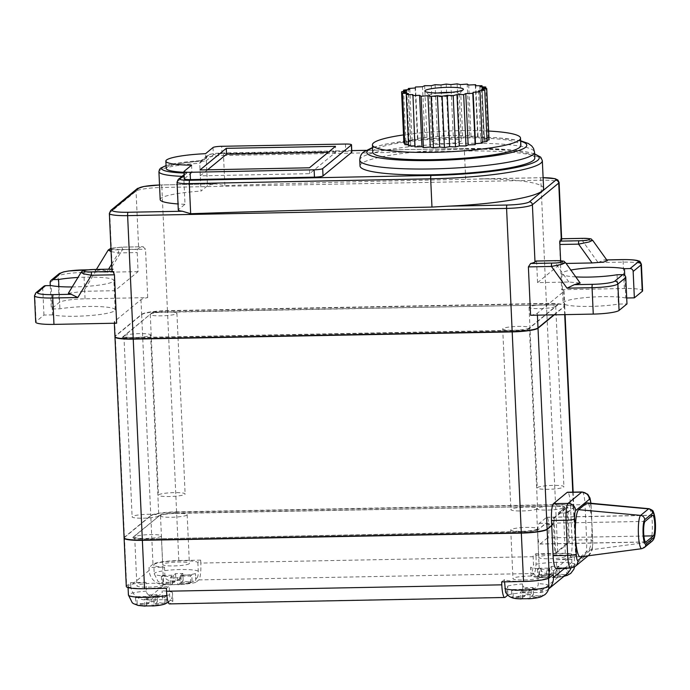 <?xml version="1.0" encoding="UTF-8"?>
<svg xmlns="http://www.w3.org/2000/svg" width="690" height="690" viewBox="0 0 690 690"><rect width="100%" height="100%" fill="white"/><g stroke="black" fill="none" stroke-linecap="round" stroke-linejoin="round"><path stroke-width="0.52" stroke-dasharray="3.45 2.59" d="M527.824 591.873L528.135 598.635L528.79 598.687L530.136 597.583L541.038 596.798L540.736 590.045L529.799 590.252L527.824 591.873L520.536 592.011L522.511 590.39L511.583 590.597L512.894 589.51L513.205 596.272L516.732 596.781L524.167 596.634L526.116 594.435L533.396 594.297L531.447 596.496L531.119 589.165L542.047 588.958L540.736 590.045M530.136 597.583L529.799 590.252M513.205 596.272L511.885 597.359L522.848 597.721L522.511 590.39M531.447 596.496L542.357 595.712L541.038 596.798M505.537 592.037L506.52 592.52L507.693 586.069L507.788 595.116M501.665 581.903L504.459 579.6A22.244 3.122 -2.6 0 0 528.445 581.058A22.244 3.122 -2.6 0 0 548.498 577.038A22.244 3.122 -2.6 0 0 537.82 574.865L553.294 574.563M504.562 581.851L504.459 579.6M508.099 594.866A22.244 3.122 177.4 0 1 522.917 592.762L522.52 583.964C521.899 590.493 539.028 590.769 538.217 583.662L537.82 574.865M128.081 587.604L128.021 586.233A22.244 3.122 -2.6 0 1 146.073 582.343L146.47 591.14C145.9 597.738 162.952 597.902 162.167 590.838L162.573 599.644A22.244 3.122 177.4 0 1 172.862 601.266L169.861 603.733A14.826 2.7 -91.1 0 1 169.473 603.897M172.862 601.266L172.457 592.468C172.543 595.686 172.155 597.833 171.284 598.92C170.37 599.291 169.818 597.92 169.619 594.806L169.222 586.008L166.428 588.303M168.231 602.327L171.284 598.92M128.021 586.233A22.244 3.122 -2.6 0 0 144.314 588.501A22.244 3.122 -2.6 0 0 169.222 586.008M137.155 603.457L135.844 604.535L146.797 604.906L146.47 597.575L135.533 597.782L136.853 596.695L137.155 603.457L148.117 603.819L150.066 601.62L157.355 601.482L156.742 602.577L155.405 603.681L155.069 596.35L166.005 596.143L166.307 602.896L165.66 603.586L161.52 604.621L154.086 604.768L153.749 597.428L151.774 599.058L144.486 599.196L146.47 597.575M154.086 604.768L152.085 605.811L151.774 599.058M155.405 603.681L166.307 602.896M172.457 592.468A22.244 3.122 -2.6 0 0 162.167 590.838M566.706 574.054A14.826 14.43 50.6 0 1 557.951 577.271L541.357 577.59A22.244 3.122 177.4 0 1 531.067 575.96L534.069 573.494A14.826 2.7 88.9 0 0 536.035 556.658L200.799 563.066L200.669 560.133L197.866 562.428A22.244 3.122 -2.6 0 0 173.889 560.979A22.244 3.122 -2.6 0 0 153.827 564.998A22.244 3.122 -2.6 0 0 164.513 567.171L149.04 567.465L149.169 570.397A14.826 14.43 -129.4 0 0 164.41 584.784L181.004 584.473L180.608 575.676C181.824 582.17 164.746 583.102 164.91 575.969L164.513 567.171M197.866 562.428L198.272 571.234C198.289 574.822 197.892 576.978 197.09 577.685C196.184 578.073 195.632 576.693 195.434 573.562L195.831 582.36L198.832 579.893A14.826 2.7 88.9 0 0 200.799 563.066M195.831 582.36A22.244 3.122 177.4 0 1 181.004 584.473M149.169 570.397L130.738 585.568A14.826 14.43 -129.4 0 0 145.978 599.955L162.573 599.644M548.576 588.967A14.826 14.43 50.6 0 1 539.511 592.443L522.917 592.762M564.739 568.189L571.863 562.324A14.826 14.43 50.6 0 1 570.966 568.06M571.863 562.324L571.725 559.392L575.676 556.149L573.485 507.754L567.163 512.955L568.491 542.28L554.795 553.553L553.466 524.219L544.721 524.391L538.398 529.592A13.343 1.872 177.4 0 1 522.908 531.792L143.943 539.028A13.343 1.872 177.4 0 1 132.989 537.683A13.343 1.872 177.4 0 1 133.196 537.329L159.537 515.654A13.343 1.872 177.4 0 1 175.027 513.455L553.984 506.219A13.343 1.872 177.4 0 1 564.946 507.564A13.343 1.872 177.4 0 1 564.739 507.918L558.417 513.119L567.145 512.661L566.895 507.09L567.827 507.072L569.423 542.262L568.491 542.28M551.724 525.651L553.466 524.219M567.163 512.955L558.417 513.119M567.145 512.661L573.468 507.461A22.244 3.122 -2.6 0 0 573.821 506.865A22.244 3.122 -2.6 0 0 555.553 504.623L176.588 511.859A22.244 3.122 -2.6 0 0 150.782 515.534L124.442 537.2A22.244 3.122 -2.6 0 0 124.088 537.795M551.715 525.357L553.449 523.926L544.703 524.098L538.398 529.592M522.908 531.792L522.899 531.498A13.343 1.872 -2.6 0 0 538.381 529.299M522.899 531.498L143.943 539.028M133.196 537.329L133.187 537.036A13.343 1.872 -2.6 0 0 132.972 537.389A13.343 1.872 -2.6 0 0 143.934 538.735M133.187 537.036L159.537 515.654M175.027 513.455L175.01 513.162A13.343 1.872 -2.6 0 0 159.519 515.361M175.01 513.162L553.984 506.219M564.739 507.918L564.722 507.624A13.343 1.872 -2.6 0 0 564.938 507.271A13.343 1.872 -2.6 0 0 553.975 505.925M564.722 507.624L558.4 512.825M553.449 523.926L553.199 518.354L566.895 507.09M554.277 314.838L564.342 306.55A22.244 3.122 -2.6 0 0 564.696 305.963A22.244 3.122 -2.6 0 0 546.428 303.721L167.472 310.957A22.244 3.122 -2.6 0 0 141.657 314.623L115.316 336.297A22.244 3.122 -2.6 0 0 114.98 336.737M553.199 518.354L554.13 518.337L567.827 507.072M556.011 568.362A14.826 2.7 88.9 0 0 556.39 568.198L570.087 556.925A14.826 2.7 88.9 0 0 572.053 540.098L570.457 504.899A14.826 2.7 88.9 0 0 567.542 492.246M554.13 518.337L555.726 553.535L569.423 542.262M580.23 556.847A23.719 4.321 88.9 0 0 580.756 556.597L588.656 550.094A23.719 4.321 88.9 0 0 591.804 523.167A23.719 4.321 88.9 0 0 587.225 502.915M547.506 537.881L540.132 543.953A10.376 1.889 -91.1 0 1 539.865 544.065A10.376 1.889 -91.1 0 1 537.795 534.465A10.376 1.889 -91.1 0 1 539.201 523.425L546.575 517.353A10.376 1.889 -91.1 0 1 546.842 517.241A10.376 1.889 -91.1 0 1 548.912 526.841A10.376 1.889 -91.1 0 1 547.506 537.881L643.908 536.044M555.726 553.535L554.795 553.553M146.073 582.343L130.6 582.636L126.65 585.888L124.45 537.493A22.244 3.122 -2.6 0 0 124.114 537.941M124.45 537.493L150.791 515.827L152.99 564.213A22.244 3.122 177.4 0 1 178.805 560.547L176.606 512.153A22.244 3.122 -2.6 0 0 150.791 515.827M176.606 512.153L555.571 504.916L557.761 553.311L535.906 553.725L533.103 556.028L533.508 564.825L532.326 571.286L531.343 570.803L530.67 567.163A22.244 3.122 -2.6 0 0 540.96 568.793L541.357 577.59M573.476 507.754A22.244 3.122 -2.6 0 0 573.83 507.159A22.244 3.122 -2.6 0 0 555.571 504.916M126.65 585.888A22.244 3.122 -2.6 0 0 126.296 586.483M130.738 585.568L130.6 582.636M162.969 582.213L161.65 583.3L172.612 583.662L172.276 576.331L161.348 576.538L162.659 575.46L162.969 582.213L173.923 582.584L175.872 580.385L183.161 580.238L182.557 581.334L181.211 582.438L180.883 575.106L191.811 574.899L192.122 581.661L190.707 582.774C188.068 583.731 183.945 584.387 178.348 584.749M191.466 582.343L187.326 583.386A11.859 1.665 -2.6 0 1 178.555 584.628L179.9 583.524L179.564 576.193L177.589 577.815L177.899 584.577L178.555 584.628L170.611 584.715L171.267 584.766L170.611 584.715L170.301 577.961L172.276 576.331M195.434 573.562A22.244 3.122 177.4 0 1 180.608 575.676M190.828 582.731L194.701 580.575L197.09 577.685M181.211 582.438L192.122 581.661M161.348 576.538L161.65 583.3M172.612 583.662L171.267 584.766A11.859 1.665 -2.6 0 1 165.177 583.809M177.589 577.815L170.301 577.961M179.9 583.524L187.326 583.386M190.802 582.74L190.492 575.986L179.564 576.193M191.811 574.899L190.492 575.986M183.161 580.238L182.859 573.485L180.883 575.106M162.659 575.46L173.595 575.244L175.571 573.623L182.859 573.485M175.571 573.623L175.872 580.385M173.595 575.244L173.923 582.584M535.906 553.725L536.035 556.658M531.067 575.96L530.67 567.163M540.96 568.793C540.813 575.865 557.822 575.046 556.658 568.491L556.252 559.693A22.244 3.122 -2.6 0 0 574.313 555.795A22.244 3.122 -2.6 0 0 558.012 553.535A22.244 3.122 -2.6 0 0 533.103 556.028M556.252 559.693L571.725 559.392M575.676 556.149A22.244 3.122 -2.6 0 0 576.029 555.553A22.244 3.122 -2.6 0 0 557.761 553.311M539.019 575.037L537.7 576.116L548.654 576.478L548.326 569.147L537.389 569.362L538.709 568.275L539.019 575.037L549.973 575.4L551.922 573.2L559.211 573.062L557.261 575.262L556.925 567.93L567.861 567.715L568.163 574.477L567.516 575.167L563.376 576.202L555.942 576.34L555.614 569.009L553.639 570.639L546.351 570.777L548.326 569.147M553.639 570.639L553.941 577.392L554.605 577.444L547.317 577.59L546.653 577.53L546.351 570.777M557.261 575.262L568.163 574.477M537.389 569.362L537.7 576.116M548.654 576.478L547.317 577.59A11.859 1.665 -2.6 0 1 541.227 576.624M563.376 576.202A11.859 1.665 -2.6 0 1 554.605 577.444L555.942 576.34M566.852 575.564L566.542 568.802L555.614 569.009M567.861 567.715L566.542 568.802M559.211 573.062L558.909 566.3L556.925 567.93M538.709 568.275L549.645 568.068L551.62 566.438L558.909 566.3M551.62 566.438L551.922 573.2M549.645 568.068L549.973 575.4M200.669 560.133L178.805 560.547M152.99 564.213L149.04 567.465M152.775 312.51L557.968 304.773L526.893 330.346L121.69 338.083L152.757 312.199L557.968 304.773M553.88 314.838L564.334 306.248A22.244 3.122 -2.6 0 0 564.687 305.653A22.244 3.122 -2.6 0 0 546.42 303.41L167.454 310.647A22.244 3.122 -2.6 0 0 141.64 314.321L115.299 335.987A22.244 3.122 -2.6 0 0 114.945 336.582M557.951 304.463L526.875 330.036L134.886 337.522L121.682 337.772L152.757 312.199M530.584 315.287A22.244 3.122 -2.6 0 0 537.329 313.251L563.661 291.577A22.244 3.122 -2.6 0 0 564.015 290.99A22.244 3.122 -2.6 0 0 561.66 289.714L559.461 241.319L582.524 240.879L598.101 262.597L623.139 262.122A22.244 3.122 177.4 0 1 641.407 264.365M565.541 262.649L555.398 263.201A2.967 0.543 88.9 0 0 554.812 260.673M536.208 261.053A2.967 0.543 -91.1 0 1 536.708 263.563L537.579 282.624L568.888 282.029L580.161 283.029M575.753 276.888A33.361 4.683 177.4 0 1 561.755 273.723A33.361 4.683 177.4 0 1 570.863 270.066M606.717 259.923L604.423 259.966L607.286 260.708M537.579 282.624L560.754 263.554L566.111 263.451M617.058 274.758L618.395 304.083L626.977 303.919M626.701 297.994L625.77 298.011L624.743 275.388M625.77 298.011A33.361 4.683 -2.6 0 0 588.173 297.364A33.361 4.683 -2.6 0 0 563.083 303.057A33.361 4.683 -2.6 0 0 582.757 306.42A33.361 4.683 -2.6 0 0 618.395 304.083M598.101 262.597L603.948 259.94L606.7 259.889M561.66 289.714L624.338 288.515A22.244 3.122 177.4 0 1 642.606 290.757M561.686 239.663A22.244 3.122 -2.6 0 0 560.651 238.783L561.643 238.74M561.643 238.766L560.651 238.783L559.461 241.319M592.667 240.327L582.524 240.879A2.967 0.543 88.9 0 0 581.937 238.352M560.754 263.554L560.625 260.811M116.636 323.196A22.244 3.122 177.4 0 1 114.281 321.92A22.244 3.122 177.4 0 1 114.635 321.324L140.976 299.65A22.244 3.122 177.4 0 1 147.72 297.623L85.043 298.813A22.244 3.122 -2.6 0 0 59.228 302.487L51.327 308.982L59.909 308.818A33.361 4.683 177.4 0 1 95.539 306.481A33.361 4.683 177.4 0 1 115.221 309.853A33.361 4.683 177.4 0 1 90.123 315.546A33.361 4.683 177.4 0 1 52.535 314.89L51.198 285.565M94.832 269.488A2.967 0.543 -91.1 0 1 95.332 271.989L114.022 271.636A2.967 0.543 88.9 0 0 113.436 269.1A2.967 0.543 88.9 0 0 113.358 269.135L112.306 269.997A22.244 3.122 -2.6 0 0 111.953 270.592M68.344 293.293L83.568 291.292L95.332 271.989L81.11 272.343M72.209 286.945A33.361 4.683 -2.6 0 0 113.885 280.52A33.361 4.683 -2.6 0 0 77.979 277.475M110.969 249.012L118.904 249.547L137.595 249.194A2.967 0.543 88.9 0 0 137.198 252.557L138.06 271.627L114.885 290.697L83.568 291.292M138.06 271.627L106.743 272.222L108.589 269.195M85.043 298.813L83.844 272.421L108.891 271.938L101.24 269.574L95.47 270.972L97.946 271.912L106.743 272.222M88.838 269.781L101.87 269.531L88.449 269.816M50.267 285.582L51.327 308.982M58.9 286.566L59.909 308.818M52.535 314.89L43.953 315.054L36.053 321.557A22.244 3.122 -2.6 0 0 35.699 322.144M137.595 249.194L138.647 248.331A22.244 3.122 177.4 0 1 143.011 246.761L145.521 249.228L147.72 297.623M110.943 248.409L121.802 247.167L143.313 246.727L121.88 247.132A2.967 0.543 -91.1 0 1 122.466 249.668L108.244 250.022M111.09 251.617L118.516 252.92A2.967 0.543 -91.1 0 1 118.904 249.547M114.022 271.636L114.885 290.697M543.108 177.709A19.277 2.708 -2.6 0 0 540.167 177.727L465.681 179.331C380.035 181.03 299.771 183.109 224.871 185.576L215.539 183.928L161.201 184.963A19.277 2.708 -2.6 0 0 159.528 185.006M109.356 213.4A22.244 3.122 177.4 0 1 109.71 212.805L136.051 191.139A22.244 3.122 177.4 0 1 161.865 187.464A2.967 0.543 88.9 0 0 161.279 184.937L215.539 183.928A14.826 2.079 177.4 0 0 207.474 185.791L201.014 191.104L199.746 163.245L200.626 161.02L202.136 160.58A44.479 6.245 -2.6 0 0 166.066 165.721M181.988 176.355A47.446 6.659 177.4 0 0 183.738 176.424L184.998 204.283L178.538 209.605L177.27 181.737L183.738 176.424L184.92 173.949L186.904 173.112L184.152 175.381M184.998 204.283A47.446 6.659 177.4 0 1 178.029 203.947M160.184 199.574A47.446 6.659 177.4 0 1 201.014 191.104M481.827 178.839A94.892 13.317 177.4 0 1 543.599 188.508M213.038 147.522L213.365 154.853A7.409 1.044 177.4 0 1 222.016 153.629L345.776 151.369A7.409 1.044 177.4 0 1 351.822 152.119M213.365 154.853L205.887 161.012L205.551 153.68M191.579 165.177L191.906 172.509A40.029 5.615 177.4 0 1 184.006 172.293M166.195 168.438A40.029 5.615 177.4 0 1 205.887 161.012M191.906 172.509L184.428 178.667L184.092 171.336M360.025 165.98A87.475 12.282 177.4 0 1 361.413 163.659A87.475 12.282 177.4 0 1 454.934 149.437A87.475 12.282 177.4 0 1 534.793 158.045M207.569 169.818L200.255 175.838L309.689 173.656L335.754 152.205L335.487 146.34M335.754 152.205L328.19 152.343M309.689 173.656L309.422 167.791M200.255 175.838L199.988 169.964M372.755 152.18A74.132 10.402 177.4 0 1 373.928 150.213A74.132 10.402 177.4 0 1 453.183 138.155A74.132 10.402 177.4 0 1 520.864 145.452M488.649 131.048A74.132 10.402 -2.6 0 0 403.529 134.912M482.276 142.062L480.835 142.235L482.327 143.132M487.019 140.225L483.863 140.769L487.071 141.502M403.9 143.089L409.092 142.2L405.875 141.467L412.111 140.734L410.619 139.837L417.476 139.32L417.812 138.319L448.517 135.404L453.235 135.93L459.462 135.197L462.68 135.93L469.528 135.412L471.02 136.31L478.023 136.051L477.687 137.051L484.371 137.051L482.232 138.086L488.132 138.354L484.337 139.354L489.055 139.88M404.823 144.615L408.618 143.615L404.754 143.184M408.584 145.918L410.723 144.883L408.532 144.779M414.923 146.918L414.88 145.918M461.049 141.209A14.826 2.079 177.4 0 1 445.197 143.615A14.826 2.079 177.4 0 1 431.664 142.157A14.826 2.079 177.4 0 1 431.897 141.761A14.826 2.079 177.4 0 1 447.75 139.354A14.826 2.079 177.4 0 1 461.291 140.812A14.826 2.079 177.4 0 1 461.049 141.209M478.506 90.908L480.835 142.235M415.259 145.918L412.93 94.59M410.723 144.883L408.394 93.555M408.618 143.615L406.281 92.288M409.092 142.2L406.755 90.873M405.875 141.467L403.607 91.416M412.111 140.734L409.782 89.407M410.619 139.837L408.342 89.579M417.476 139.32L415.147 88.001M417.812 138.319L415.484 87M424.816 138.06L422.487 86.733M426.955 137.025L424.626 85.698M433.631 137.025L431.302 85.698M437.426 136.025L435.097 84.706M443.325 136.301L440.996 84.974M448.517 135.404L446.189 84.077M453.235 135.93L450.898 84.603M459.462 135.197L457.134 83.87M462.68 135.93L460.351 84.603M469.528 135.412L467.199 84.094M471.02 136.31L468.691 84.991M478.023 136.051L475.738 85.724M477.687 137.051L475.358 85.724M484.371 137.051L482.086 86.862M482.232 138.086L479.904 86.759M488.132 138.354L485.864 88.458M484.337 139.354L482.008 88.027M483.863 140.769L481.534 89.441M437.658 92.995A14.826 2.079 177.4 0 0 429.767 94.832A14.826 2.079 -2.6 0 0 429.534 95.229A14.826 2.079 -2.6 0 0 429.697 95.522A14.826 2.079 -2.6 0 0 444.118 96.652A14.826 2.079 -2.6 0 0 458.919 94.28A14.826 2.079 177.4 0 0 459.023 94.185L463.223 89.674M450.863 92.4A14.826 2.079 177.4 0 1 459.152 93.883A14.826 2.079 177.4 0 1 459.023 94.185M43.953 315.054L42.754 288.662A2.967 2.889 50.6 0 1 43.789 286.315M507.693 586.069A22.244 3.122 177.4 0 1 522.52 583.964M511.583 590.597L511.885 597.359M522.848 597.721L521.519 598.808M520.846 598.773L520.536 592.011M512.894 589.51L523.831 589.303L525.806 587.682L533.094 587.544L531.119 589.165M533.396 594.297L533.094 587.544M525.806 587.682L526.116 594.435M523.831 589.303L524.167 596.634M542.047 588.958L542.357 595.712M135.533 597.782L135.844 604.535M146.797 604.906L145.478 605.993A11.859 1.665 -2.6 0 1 139.363 605.044M144.797 605.958L144.486 599.196M164.988 603.983L164.686 597.221L153.749 597.428M166.005 596.143L164.686 597.221M157.355 601.482L157.044 594.72L155.069 596.35M136.853 596.695L147.781 596.488L149.756 594.858L157.044 594.72M149.756 594.858L150.066 601.62M147.781 596.488L148.117 603.819M186.956 515.05A13.343 1.872 177.4 0 1 172.69 517.224A13.343 1.872 177.4 0 1 160.503 515.904A13.343 1.872 177.4 0 1 160.718 515.551A13.343 1.872 177.4 0 1 174.984 513.386A13.343 1.872 177.4 0 1 187.163 514.697A13.343 1.872 177.4 0 1 186.956 515.05M189.163 563.739A13.343 1.872 177.4 0 1 174.898 565.904A13.343 1.872 177.4 0 1 162.719 564.593A13.343 1.872 177.4 0 1 162.926 564.239A13.343 1.872 177.4 0 1 177.192 562.065A13.343 1.872 177.4 0 1 189.379 563.385A13.343 1.872 177.4 0 1 189.163 563.739M562.997 507.866A13.343 1.872 177.4 0 1 548.74 510.039A13.343 1.872 177.4 0 1 536.553 508.728A13.343 1.872 177.4 0 1 536.768 508.375A13.343 1.872 177.4 0 1 551.034 506.201A13.343 1.872 177.4 0 1 563.212 507.512A13.343 1.872 177.4 0 1 562.997 507.866M565.214 556.554A13.343 1.872 177.4 0 1 550.948 558.727A13.343 1.872 177.4 0 1 538.761 557.408A13.343 1.872 177.4 0 1 538.976 557.054A13.343 1.872 177.4 0 1 553.242 554.889A13.343 1.872 177.4 0 1 565.42 556.2A13.343 1.872 177.4 0 1 565.214 556.554M161.141 536.294A13.343 1.872 177.4 0 1 146.875 538.459A13.343 1.872 177.4 0 1 134.697 537.148A13.343 1.872 177.4 0 1 134.904 536.794A13.343 1.872 177.4 0 1 149.169 534.621A13.343 1.872 177.4 0 1 161.357 535.932A13.343 1.872 177.4 0 1 161.141 536.294M163.349 584.973A13.343 1.872 177.4 0 1 149.092 587.147A13.343 1.872 177.4 0 1 136.905 585.836A13.343 1.872 177.4 0 1 137.12 585.482A13.343 1.872 177.4 0 1 151.386 583.309A13.343 1.872 177.4 0 1 163.565 584.62A13.343 1.872 177.4 0 1 163.349 584.973M537.191 529.109A13.343 1.872 177.4 0 1 522.925 531.274A13.343 1.872 177.4 0 1 510.738 529.963A13.343 1.872 177.4 0 1 510.954 529.61A13.343 1.872 177.4 0 1 525.219 527.436A13.343 1.872 177.4 0 1 537.398 528.756A13.343 1.872 177.4 0 1 537.191 529.109M539.399 577.797A13.343 1.872 177.4 0 1 525.133 579.962A13.343 1.872 177.4 0 1 512.955 578.651A13.343 1.872 177.4 0 1 513.162 578.298A13.343 1.872 177.4 0 1 527.427 576.124A13.343 1.872 177.4 0 1 539.615 577.444A13.343 1.872 177.4 0 1 539.399 577.797M529.161 328.086A13.343 1.872 177.4 0 1 513.67 330.286A13.343 1.872 177.4 0 1 502.708 328.94A13.343 1.872 177.4 0 1 502.924 328.587A13.343 1.872 177.4 0 1 517.19 326.422A13.343 1.872 177.4 0 1 529.368 327.733A13.343 1.872 177.4 0 1 529.161 328.086M537.363 508.772A13.343 1.872 177.4 0 1 523.098 510.936A13.343 1.872 177.4 0 1 510.919 509.625A13.343 1.872 177.4 0 1 511.126 509.272A13.343 1.872 177.4 0 1 525.392 507.098A13.343 1.872 177.4 0 1 537.579 508.418A13.343 1.872 177.4 0 1 537.363 508.772M134.886 337.522A13.343 1.872 177.4 0 1 123.924 336.177A13.343 1.872 177.4 0 1 124.14 335.823A13.343 1.872 177.4 0 1 138.405 333.649A13.343 1.872 177.4 0 1 150.584 334.969A13.343 1.872 177.4 0 1 150.368 335.323A13.343 1.872 177.4 0 1 134.886 337.522M158.579 515.999A13.343 1.872 177.4 0 1 144.314 518.173A13.343 1.872 177.4 0 1 132.126 516.862A13.343 1.872 177.4 0 1 132.342 516.508A13.343 1.872 177.4 0 1 146.608 514.335A13.343 1.872 177.4 0 1 158.786 515.646A13.343 1.872 177.4 0 1 158.579 515.999M150.472 314.148A13.343 1.872 177.4 0 1 165.962 311.949A13.343 1.872 177.4 0 1 176.925 313.295A13.343 1.872 177.4 0 1 176.709 313.648A13.343 1.872 177.4 0 1 162.443 315.813A13.343 1.872 177.4 0 1 150.265 314.502A13.343 1.872 177.4 0 1 150.472 314.148M158.683 494.834A13.343 1.872 177.4 0 1 172.94 492.66A13.343 1.872 177.4 0 1 185.127 493.98A13.343 1.872 177.4 0 1 184.911 494.333A13.343 1.872 177.4 0 1 170.646 496.498A13.343 1.872 177.4 0 1 158.467 495.187A13.343 1.872 177.4 0 1 158.683 494.834M544.746 304.713A13.343 1.872 177.4 0 1 555.709 306.058A13.343 1.872 177.4 0 1 555.502 306.412A13.343 1.872 177.4 0 1 541.236 308.585A13.343 1.872 177.4 0 1 529.049 307.266A13.343 1.872 177.4 0 1 529.264 306.912A13.343 1.872 177.4 0 1 544.746 304.713M537.467 487.597A13.343 1.872 177.4 0 1 551.733 485.424A13.343 1.872 177.4 0 1 563.911 486.743A13.343 1.872 177.4 0 1 563.704 487.097A13.343 1.872 177.4 0 1 549.438 489.262A13.343 1.872 177.4 0 1 537.251 487.951A13.343 1.872 177.4 0 1 537.467 487.597M528.79 598.687A11.859 1.665 -2.6 0 0 537.57 597.437M515.413 597.859A11.859 1.665 -2.6 0 0 521.502 598.825M548.895 585.836A22.244 3.122 -2.6 0 0 538.217 583.662M505.097 597.333L169.861 603.733M146.47 591.14A22.244 3.122 -2.6 0 0 128.771 594.444A22.244 3.122 -2.6 0 0 128.418 595.039M166.868 595.436A22.244 3.122 -2.6 0 0 169.619 594.806M152.74 605.872A11.859 1.665 -2.6 0 0 161.52 604.621M162.84 603.534A11.859 1.665 -2.6 0 0 156.742 602.577M149.463 602.715A11.859 1.665 -2.6 0 0 140.682 603.957M557.951 577.271L539.511 592.443M198.832 579.893L534.069 573.494M145.978 599.955L164.41 584.784M573.468 507.461L572.769 492.143M564.713 314.631L564.342 306.55M570.457 504.899L585.034 504.623L586.629 539.822L572.053 540.098M582.119 491.97A14.826 2.7 -91.1 0 1 585.034 504.623A7.418 1.044 177.4 0 1 591.123 505.373A7.418 1.044 177.4 0 1 591.002 505.572L592.607 540.762A7.418 1.044 -2.6 0 0 592.719 540.563A7.418 1.044 -2.6 0 0 586.629 539.822A14.826 2.7 -91.1 0 1 584.663 556.649L570.966 567.922L556.39 568.198M582.696 556.519L591.615 549.18A7.418 1.354 -91.1 0 0 592.607 540.762M590.83 503.252A7.418 1.354 -91.1 0 1 591.002 505.572M649.031 508.711A16.75 3.053 -91.1 0 1 652.317 524.374A16.75 3.053 -91.1 0 1 650.04 542.021L642.14 548.524L580.756 556.597M644.288 547.593A4.451 4.33 -129.4 0 1 642.14 548.524A16.75 3.053 -91.1 0 1 641.769 548.697M652.188 541.089A4.451 4.33 50.6 0 1 650.04 542.021L588.656 550.094M645.469 541.943L540.132 543.953M539.201 523.425L645.072 521.399M652.447 515.335L546.575 517.353M575.348 566.309A7.418 7.21 50.6 0 1 570.966 567.922A14.826 2.7 -91.1 0 1 570.587 568.077M570.087 556.925L584.663 556.649A7.418 7.21 -129.4 0 0 591.615 549.18M198.272 571.234A22.244 3.122 -2.6 0 0 176.338 569.664A22.244 3.122 -2.6 0 0 154.586 573.209A22.244 3.122 -2.6 0 0 154.232 573.795A22.244 3.122 -2.6 0 0 164.91 575.969M188.646 582.3A11.859 1.665 -2.6 0 0 182.557 581.334M175.269 581.472A11.859 1.665 -2.6 0 0 166.497 582.722M556.658 568.491A22.244 3.122 -2.6 0 0 574.356 565.188A22.244 3.122 -2.6 0 0 574.71 564.593A22.244 3.122 -2.6 0 0 558.417 562.333A22.244 3.122 -2.6 0 0 533.508 564.825M564.696 575.115A11.859 1.665 -2.6 0 0 558.607 574.158M551.319 574.296A11.859 1.665 -2.6 0 0 542.538 575.538M124.442 537.2L115.316 336.297M141.657 314.623L150.782 515.534M176.588 511.859L167.472 310.957M546.428 303.721L555.553 504.623M537.329 313.251L537.415 315.157M568.888 282.029L555.398 263.201L536.708 263.563M624.338 288.515L623.139 262.122A2.967 0.543 88.9 0 0 622.553 259.587M115.299 335.987L114.635 321.324M112.306 269.997L109.71 212.805A2.967 2.889 50.6 0 1 110.736 210.459M34.5 295.751A22.244 3.122 177.4 0 1 34.854 295.156A2.967 2.889 50.6 0 1 35.889 292.81M59.064 273.74A2.967 2.889 -129.4 0 0 58.029 276.086A22.244 3.122 -2.6 0 1 83.844 272.421A2.967 0.543 88.9 0 0 83.343 269.919M50.129 282.589L58.029 276.086L59.228 302.487M140.976 299.65L141.64 314.321M137.077 188.793A2.967 2.889 -129.4 0 0 136.051 191.139L138.647 248.331M167.454 310.647L161.865 187.464L540.822 180.228A22.244 3.122 177.4 0 1 559.09 182.471M108.891 271.938L122.466 249.668L145.521 249.228M121.802 247.167A2.967 0.543 -91.1 0 1 121.88 247.132L110.935 248.253M111.659 264.158L118.516 252.92L137.198 252.557M159.519 184.98L161.279 184.937A2.967 0.543 88.9 0 0 161.201 184.963M540.167 177.727A2.967 0.543 -91.1 0 1 540.244 177.701A2.967 0.543 -91.1 0 1 540.822 180.228L546.42 303.41M224.871 185.576L223.508 155.483L464.396 151.076L465.681 179.331M351.753 150.627L222.827 152.982A11.859 1.665 -2.6 0 0 208.992 154.94A2.967 2.889 -129.4 0 0 206.215 157.924L207.474 185.791M158.924 171.707A47.446 6.659 177.4 0 1 199.746 163.245L206.215 157.924A14.826 2.079 177.4 0 1 223.508 155.483A2.967 0.561 89 0 0 222.905 152.947A2.967 0.561 89 0 0 222.827 152.982M177.037 182.134A14.826 2.079 177.4 0 1 177.27 181.737A2.967 2.889 50.6 0 1 178.305 179.391M534.612 154.086A91.925 12.903 -2.6 0 0 463.732 148.574A2.967 0.561 -91 0 1 463.801 148.548A2.967 0.561 -91 0 1 464.396 151.076A94.892 13.317 177.4 0 1 542.331 160.641M564.334 306.248L563.661 291.577M463.732 148.574L365.993 150.368M208.992 154.94L202.136 160.58M184.04 173.026A44.479 6.245 -2.6 0 0 186.904 173.112M222.016 153.629L221.68 146.297M345.44 144.037L345.776 151.369M359.757 160.114A87.475 12.282 177.4 0 1 361.146 157.794A87.475 12.282 177.4 0 1 454.667 143.572A87.475 12.282 177.4 0 1 534.526 152.18M520.674 141.217A80.066 11.238 -2.6 0 0 446.301 137.595A80.066 11.238 -2.6 0 0 372.557 147.936M113.358 269.135L111.892 269.16M36.053 321.557L34.854 295.156L42.754 288.662M538.881 596.358A11.859 1.665 -2.6 0 0 532.792 595.392M525.504 595.53A11.859 1.665 -2.6 0 0 516.732 596.781M548.559 578.28L548.498 577.038M588.122 555.804L591.899 550.508C592.589 547.869 592.865 544.557 592.719 540.563L590.976 503.269M645.736 542.038L539.865 544.065M652.714 515.223L546.842 517.241M170.896 584.887L163.996 584.223L158.07 581.523L154.232 573.795L153.827 564.998M574.572 566.878L574.313 555.795M546.946 577.711C543.677 577.211 535.371 578.47 531.343 570.803M554.398 577.565L563.859 576.391M573.83 507.159L576.029 555.553M564.696 305.963L565.093 314.631M573.149 492.134L573.821 506.865M561.755 273.723L563.083 303.057M114.281 321.92L114.342 323.239M115.221 309.853L113.885 280.52M95.47 270.972L96.41 269.428M479.395 178.857L543.108 177.675M564.015 290.99L564.687 305.653M534.603 153.818L524.409 151.455L509.065 149.644L463.801 148.548L366.045 150.334M184.92 173.949L184.118 174.613M201.782 160.572L166.066 165.583M351.753 150.593L216.884 153.266C207.612 154.319 208.389 155.026 207.242 155.578L200.626 161.02M520.657 140.786L497.154 137.715L468.82 136.939L446.18 137.526L415.458 139.777L385.443 144.158L372.54 147.505M429.697 95.522L425.1 91.408M429.534 95.229L431.664 142.157M459.152 93.883L461.291 140.812M111.883 269.126L113.436 269.1M160.503 515.904L162.719 564.593M187.163 514.697L189.379 563.385M536.553 508.728L538.761 557.408M563.212 507.512L565.42 556.2M134.697 537.148L136.905 585.836M161.357 535.932L163.565 584.62M510.738 529.963L512.955 578.651M537.398 528.756L539.615 577.444M502.708 328.94L510.919 509.625M529.368 327.733L537.579 508.418M123.924 336.177L132.126 516.862M150.584 334.969L158.786 515.646M176.925 313.295L185.127 493.98M150.265 314.502L158.467 495.187M555.709 306.058L563.911 486.743M529.049 307.266L537.251 487.951"/><path stroke-width="1.03" d="M541.702 596.402L540.917 596.841M520.846 598.773L528.79 598.687M504.562 581.851L505.537 592.037C509.565 599.714 517.871 598.454 521.131 598.946M501.794 584.835L501.665 581.903L523.529 581.489L521.33 533.094L142.364 540.33L144.564 588.725L166.428 588.303L166.557 591.235L501.794 584.835A14.826 2.7 -91.1 0 0 504.709 597.488L169.473 603.897A14.826 2.7 -91.1 0 1 166.557 591.235M507.788 595.116L505.097 597.333A14.826 2.7 -91.1 0 1 504.709 597.488M548.576 588.967A14.826 14.43 50.6 0 0 553.423 577.495L553.294 574.563L549.343 577.815A22.244 3.122 177.4 0 1 523.529 581.489M144.797 605.958L152.74 605.872M165.66 603.586L164.867 604.026M570.966 568.06A14.826 14.43 50.6 0 1 566.706 574.054L548.567 588.975M521.33 533.094A22.244 3.122 -2.6 0 0 547.144 529.42L551.724 525.651M114.98 336.737A22.244 3.122 -2.6 0 0 114.963 336.893L124.088 537.795A22.244 3.122 -2.6 0 0 142.356 540.037L521.312 532.801A22.244 3.122 -2.6 0 0 547.127 529.127L551.715 525.357M114.963 336.893A22.244 3.122 -2.6 0 0 133.23 339.135L512.196 331.89A22.244 3.122 -2.6 0 0 538.01 328.224L554.277 314.838M553.466 503.674L568.034 503.398L581.73 492.125A14.826 2.7 -91.1 0 1 582.119 491.97L567.542 492.246A14.826 2.7 88.9 0 0 567.154 492.401L553.466 503.674A14.826 2.7 88.9 0 0 551.491 520.51L553.095 555.7A14.826 2.7 88.9 0 0 556.011 568.362L570.587 568.077A14.826 2.7 -91.1 0 1 567.672 555.424L566.067 520.226A14.826 2.7 -91.1 0 1 568.034 503.398A7.418 7.21 50.6 0 1 575.658 510.591L589.355 499.318A7.418 1.354 -91.1 0 1 590.83 503.252M551.491 520.51L566.067 520.226A7.418 1.044 177.4 0 0 574.675 519.001L575.477 536.604A23.719 4.321 88.9 0 0 580.23 556.847L641.769 548.697A16.75 3.053 -91.1 0 1 638.371 533.387A16.75 3.053 -91.1 0 1 640.639 515.387L578.625 509.668A23.719 4.321 88.9 0 0 575.477 536.604L576.271 554.199A7.418 1.354 -91.1 0 0 577.927 560.452L582.696 556.519M641.769 548.697L644.288 547.593A4.451 4.33 -129.4 0 0 645.831 544.074L653.732 537.57A12.325 2.251 88.9 0 0 655.371 523.581A12.325 2.251 88.9 0 0 652.628 513.188L644.727 519.691A4.451 4.33 -129.4 0 0 640.639 515.387L648.54 508.892A16.75 3.053 -91.1 0 1 649.031 508.711L587.225 502.915A23.719 4.321 88.9 0 0 586.526 503.165L578.625 509.668M653.378 535.863L646.004 541.935A10.376 1.889 -91.1 0 1 645.736 542.038A10.376 1.889 -91.1 0 1 643.667 532.447A10.376 1.889 -91.1 0 1 645.072 521.399L652.447 515.335A10.376 1.889 -91.1 0 1 652.714 515.223A10.376 1.889 -91.1 0 1 654.784 524.823A10.376 1.889 -91.1 0 1 653.378 535.863L643.908 536.044M124.114 537.941A22.244 3.122 -2.6 0 0 124.097 538.088A22.244 3.122 -2.6 0 0 142.364 540.33M124.097 538.088L126.296 586.483A22.244 3.122 -2.6 0 0 144.564 588.725M567.516 575.167L563.859 576.391M114.342 323.239L114.945 336.582A22.244 3.122 -2.6 0 0 133.213 338.825L512.178 331.588A22.244 3.122 -2.6 0 0 537.993 327.914L553.88 314.838M560.625 260.811L559.883 244.484A2.967 0.543 -91.1 0 1 560.28 241.121L561.332 240.258L558.736 183.066L532.395 204.732L534.991 261.924A22.244 3.122 177.4 0 1 530.627 263.494L528.385 266.892L530.584 315.287L593.262 314.088L592.063 287.696L567.016 288.17L551.439 266.452L561.91 264.296L565.541 262.649C562.919 261.769 568.275 260.863 554.812 260.673A2.967 0.543 88.9 0 0 554.734 260.699L536.052 261.062A2.967 0.543 -91.1 0 1 536.13 261.027A2.967 0.543 -91.1 0 1 536.208 261.053M534.991 261.924L536.052 261.062M565.541 262.649L580.161 283.029L574.399 284.668L567.016 288.17M574.399 284.668L592.451 284.323A19.277 2.708 -2.6 0 0 614.825 281.149A2.967 2.889 50.6 0 1 617.869 284.021L619.068 310.422L626.977 303.919L625.778 277.527A2.967 2.889 -129.4 0 0 622.725 274.646L617.058 274.758A33.361 4.683 177.4 0 1 575.753 276.888M570.863 270.066A33.361 4.683 177.4 0 1 624.433 268.686L630.099 268.574A2.967 2.889 50.6 0 1 633.153 271.455L634.352 297.847L626.701 297.994M607.286 260.708L603.733 262.045L592.072 262.95L578.574 244.131L589.036 241.974L592.667 240.327L607.286 260.708M566.111 263.451L592.072 262.95M624.743 275.388L624.433 268.686M561.332 240.258A22.244 3.122 -2.6 0 0 561.686 239.663L559.09 182.471A22.244 3.122 177.4 0 1 558.736 183.066A2.967 2.889 -129.4 0 0 555.692 180.185A19.277 2.708 -2.6 0 0 543.108 177.709M159.528 185.006A19.277 2.708 -2.6 0 0 138.828 188.146A2.967 2.889 -129.4 0 0 137.077 188.793L110.736 210.459A2.967 2.889 50.6 0 1 112.487 209.82A19.277 2.708 -2.6 0 0 128.012 212.27L182.358 211.235L190.664 213.728C265.969 211.123 346.397 208.906 431.966 207.078L448.638 206.155L506.977 205.034A19.277 2.708 -2.6 0 0 529.351 201.859L555.692 180.185M128.012 212.27A2.967 0.543 88.9 0 0 127.624 215.642A22.244 3.122 177.4 0 1 109.356 213.4L111.953 270.592A22.244 3.122 -2.6 0 0 112.988 271.472L114.445 274.801L91.382 275.241A2.967 0.543 -91.1 0 1 91.779 271.877L112.988 271.472M53.967 324.386L52.768 297.994A2.967 0.543 88.9 0 1 53.156 294.63L71.217 294.285L77.806 297.511L52.768 297.994A22.244 3.122 177.4 0 1 34.5 295.751L35.699 322.144A22.244 3.122 -2.6 0 0 53.967 324.386L116.636 323.196L114.445 274.801M91.779 271.877C79.385 272.274 82.697 269.548 94.677 269.488A2.967 0.543 -91.1 0 1 94.754 269.454C82.257 270.109 82.653 270.704 81.11 272.343L83.447 273.792L91.382 275.241L77.806 297.511M71.217 294.285L68.344 293.293L81.11 272.343M77.979 277.475A33.361 4.683 -2.6 0 0 58.572 279.493L52.914 279.605A2.967 2.889 -129.4 0 0 50.129 282.589L50.267 285.582M53.156 294.63A19.277 2.708 177.4 0 1 37.64 292.172A2.967 2.889 50.6 0 0 35.889 292.81L43.789 286.315A2.967 2.889 50.6 0 1 45.54 285.669L51.198 285.565A33.361 4.683 -2.6 0 0 72.209 286.945M58.572 279.493L58.9 286.566M110.935 248.253L108.244 250.022L111.09 251.617M178.029 203.947A47.446 6.659 177.4 0 1 160.184 199.574L158.924 171.707A47.446 6.659 177.4 0 0 181.988 176.355M182.358 211.235A14.826 2.079 177.4 0 1 178.296 210.001L177.037 182.134L178.305 179.391A2.967 2.889 50.6 0 1 180.055 178.753A11.859 1.665 -2.6 0 0 189.672 180.263L431.078 175.45A2.967 0.543 88.9 0 0 430.681 178.822L189.293 183.626A14.826 2.079 177.4 0 1 177.037 182.134M431.966 207.078L430.681 178.822A94.892 13.317 177.4 0 0 542.331 160.641L543.599 188.508A94.892 13.317 177.4 0 1 448.638 206.155M619.068 310.422A22.244 3.122 177.4 0 1 593.262 314.088M634.352 297.847L642.252 291.353L641.053 264.951L633.153 271.455M630.099 268.574L638 262.079A2.967 2.889 -129.4 0 1 641.053 264.951A22.244 3.122 177.4 0 0 641.407 264.365L642.606 290.757A22.244 3.122 177.4 0 1 642.252 291.353M184.006 172.293A40.029 5.615 177.4 0 1 166.195 168.438L165.859 161.106A40.029 5.615 -2.6 0 0 191.579 165.177L184.092 171.336A7.409 1.044 -2.6 0 0 183.971 171.534A7.409 1.044 -2.6 0 0 190.104 172.276L314.123 169.809A7.409 1.044 -2.6 0 0 322.687 168.584L323.024 175.916A7.409 1.044 177.4 0 1 314.459 177.14L190.44 179.616A7.409 1.044 177.4 0 1 184.308 178.865L183.971 171.534M323.024 175.916L351.71 152.317L351.374 144.986A7.409 1.044 -2.6 0 0 351.495 144.788A7.409 1.044 -2.6 0 0 345.44 144.037L221.68 146.297A7.409 1.044 -2.6 0 0 213.038 147.522L205.551 153.68A40.029 5.615 -2.6 0 0 165.859 161.106M351.495 144.788L351.822 152.119A7.409 1.044 177.4 0 1 351.702 152.317M534.526 152.18L534.793 158.045A87.475 12.282 177.4 0 1 533.405 160.373A87.475 12.282 177.4 0 1 439.884 174.596A87.475 12.282 177.4 0 1 360.025 165.98L359.757 160.114A87.475 12.282 177.4 0 0 439.616 168.731A87.475 12.282 177.4 0 0 533.137 154.508A87.475 12.282 177.4 0 0 534.526 152.18L533.56 148.488L531.723 145.944L528.316 143.477L520.657 140.786M351.374 144.986L322.687 168.584M226.286 148.333L335.487 146.34L309.422 167.791L199.988 169.964L226.286 148.333L226.553 154.198L207.569 169.818M328.19 152.343L226.553 154.198M520.527 138.121L520.864 145.452A74.132 10.402 177.4 0 1 519.682 147.427A74.132 10.402 177.4 0 1 440.436 159.476A74.132 10.402 177.4 0 1 372.755 152.18L372.419 144.848A74.132 10.402 -2.6 0 0 440.099 152.145A74.132 10.402 -2.6 0 0 519.354 140.096A74.132 10.402 -2.6 0 0 520.527 138.121A74.132 10.402 -2.6 0 0 488.649 131.048M403.529 134.912A74.132 10.402 -2.6 0 0 373.601 142.873A74.132 10.402 -2.6 0 0 372.419 144.848M487.019 140.225L489.055 139.88L486.717 88.553L481.534 89.441L484.742 90.174L487.071 141.502L482.276 142.062M404.754 143.184L403.9 143.089L401.571 91.77L406.755 90.873L403.547 90.14L409.782 89.407L408.29 88.51L415.147 88.001L415.484 87L422.487 86.733L424.626 85.698L431.302 85.698L435.097 84.706L440.996 84.974L446.189 84.077L450.898 84.603L457.134 83.87L460.351 84.603L467.199 84.094L468.691 84.991L475.695 84.723L475.358 85.724L482.034 85.724L479.904 86.759L485.795 87.035L482.008 88.027L486.717 88.553M408.532 144.779L404.823 144.615L402.494 93.288L406.281 92.288L401.571 91.77M414.88 145.918L408.584 145.918L406.255 94.59L408.394 93.555L402.494 93.288M484.742 90.174L478.506 90.908L479.999 91.805L482.327 143.132L475.479 143.649L475.143 144.65L468.131 144.909L466 145.944L459.316 145.944L455.521 146.944L449.63 146.668L444.438 147.565L439.72 147.048L433.484 147.772L430.275 147.039L423.419 147.557L421.935 146.66L414.923 146.918L412.93 94.59L406.255 94.59M475.479 143.649L473.142 92.322L472.805 93.323L465.802 93.581L463.663 94.616L456.987 94.616L453.192 95.617L447.293 95.341L442.109 96.238L437.391 95.72L431.155 96.445L427.947 95.712L421.09 96.229L419.598 95.332L412.594 95.591M479.999 91.805L473.142 92.322M475.143 144.65L472.805 93.323M468.131 144.909L465.802 93.581M466 145.944L463.663 94.616M459.316 145.944L456.987 94.616M455.521 146.944L453.192 95.617M449.63 146.668L447.293 95.341M444.438 147.565L442.109 96.238M439.72 147.048L437.391 95.72M433.484 147.772L431.155 96.445M430.275 147.039L427.947 95.712M423.419 147.557L421.09 96.229M421.935 146.66L419.598 95.332M403.607 91.416L403.547 90.14M408.342 89.579L408.29 88.51M475.738 85.724L475.695 84.723M482.086 86.862L482.034 85.724M485.864 88.458L485.795 87.035M463.094 89.795A19.277 2.708 -2.6 0 0 463.223 89.674A19.277 2.708 -2.6 0 0 447.163 87.345A19.277 2.708 -2.6 0 0 425.195 90.519A19.277 2.708 -2.6 0 0 425.1 91.408A19.277 2.708 -2.6 0 0 443.851 92.883A19.277 2.708 -2.6 0 0 463.094 89.795M437.658 92.995A14.826 2.079 177.4 0 1 450.863 92.4M504.856 588.398A22.244 3.122 -2.6 0 0 526.789 589.967A22.244 3.122 -2.6 0 0 548.541 586.431A22.244 3.122 -2.6 0 0 548.895 585.836L548.559 578.28M128.081 587.604L128.418 595.039A22.244 3.122 -2.6 0 0 142.545 597.298A22.244 3.122 -2.6 0 0 166.868 595.436M553.423 577.495L564.739 568.189M547.144 529.42L549.343 577.815M538.01 328.224L547.127 529.127M572.769 492.143L564.713 314.631M553.095 555.7L567.672 555.424A7.418 1.044 -2.6 0 0 576.271 554.199M574.675 519.001A7.418 1.354 -91.1 0 1 575.658 510.591M644.727 519.691A12.325 2.251 88.9 0 0 643.089 533.681A12.325 2.251 88.9 0 0 645.831 544.074M586.526 503.165L648.54 508.892A4.451 4.33 50.6 0 1 652.628 513.188M653.732 537.57A4.451 4.33 50.6 0 1 652.188 541.089L653.801 538.968C654.974 536.32 655.543 531.783 655.5 525.34C655.31 518.958 654.568 514.438 653.283 511.782C653.499 510.954 652.085 509.936 649.031 508.711M646.004 541.935L645.469 541.943M577.927 560.452A7.418 7.21 50.6 0 1 575.348 566.309L588.122 555.804M589.355 499.318A7.418 7.21 -129.4 0 0 581.73 492.125L567.154 492.401M521.312 532.801L512.196 331.89M133.23 339.135L142.356 540.037M529.351 201.859A2.967 2.889 50.6 0 1 532.395 204.732A22.244 3.122 177.4 0 1 506.581 208.406A2.967 0.543 -91.1 0 1 506.977 205.034M512.178 331.588L506.581 208.406L127.624 215.642L133.213 338.825M537.415 315.157L537.993 327.914M530.627 263.494L551.836 263.088C563.816 263.028 567.128 260.303 554.734 260.699M551.836 263.088A2.967 0.543 88.9 0 0 551.439 266.452L528.385 266.892M638 262.079A19.277 2.708 -2.6 0 0 622.475 259.621L606.717 259.923M614.825 281.149L622.725 274.646M625.778 277.527L617.869 284.021A22.244 3.122 177.4 0 1 592.063 287.696A2.967 0.543 -91.1 0 1 592.451 284.323M641.407 264.365C640.346 261.821 639.527 260.734 638.923 261.105C638.043 260.579 634.757 259.509 622.553 259.587A2.967 0.543 88.9 0 0 622.475 259.621M561.643 238.74L581.937 238.352A2.967 0.543 88.9 0 0 581.86 238.378L561.643 238.766M581.86 238.378C594.254 237.981 590.942 240.707 578.962 240.767A2.967 0.543 88.9 0 0 578.574 244.131L559.883 244.484M560.28 241.121L578.962 240.767M111.883 269.126L94.754 269.454A2.967 0.543 -91.1 0 1 94.832 269.488M52.914 279.605L60.815 273.102A19.277 2.708 177.4 0 1 83.188 269.919L88.449 269.816M45.54 285.669L37.64 292.172M60.815 273.102A2.967 2.889 -129.4 0 0 59.064 273.74L63.739 271.86L68.672 270.972L88.838 269.781M110.943 248.409L110.969 249.012M108.589 269.195L111.659 264.158M138.828 188.146L112.487 209.82M189.672 180.263A2.967 0.526 88.9 0 0 189.293 183.626L190.664 213.728M431.078 175.45A91.925 12.903 -2.6 0 0 534.612 154.086M365.993 150.368L351.753 150.627M166.066 165.721A44.479 6.245 -2.6 0 0 184.04 173.026M184.152 175.381L180.055 178.753M190.104 172.276L190.44 179.616M314.459 177.14L314.123 169.809M372.557 147.936A80.066 11.238 -2.6 0 0 368.098 150.317A80.066 11.238 -2.6 0 0 432.587 160.52A80.066 11.238 -2.6 0 0 525.513 147.315A80.066 11.238 -2.6 0 0 520.674 141.217M111.892 269.16L94.677 269.488M528.583 598.808C534.181 598.446 538.303 597.79 540.943 596.833M541.064 596.79L544.936 594.633C547.722 592.149 549.05 589.208 548.895 585.836M128.418 595.039L132.264 602.758L133.437 603.621L138.19 605.466L145.081 606.13M152.533 605.984C158.139 605.63 162.254 604.975 164.893 604.017M165.013 603.974L168.886 601.818M644.288 547.593L652.188 541.089M570.587 568.077L575.348 566.309M590.976 503.269L589.985 498.016L587.742 494.256L582.119 491.97M566.87 575.555L570.751 573.399L573.847 569.293L574.572 566.878M565.093 314.631L573.149 492.134M622.553 259.587L606.7 259.889M581.937 238.352C595.427 238.568 590.002 239.404 592.667 240.327M536.13 261.027L554.812 260.673M35.889 292.81L34.5 295.751M51.164 280.244L59.064 273.74M96.41 269.428L108.235 250.022M137.077 188.793L143.882 186.472L159.519 184.98M543.108 177.675L555.079 178.693L557.874 180.004L559.09 182.471M542.331 160.641L540.77 157.208L534.603 153.818M184.118 174.613L178.305 179.391M166.066 165.583L160.675 168.127L159.519 169.43L158.924 171.707M366.045 150.334L351.753 150.593M372.54 147.505L363.725 151.929C361.379 153.516 360.059 156.251 359.757 160.114M110.736 210.459L109.356 213.4"/></g></svg>

